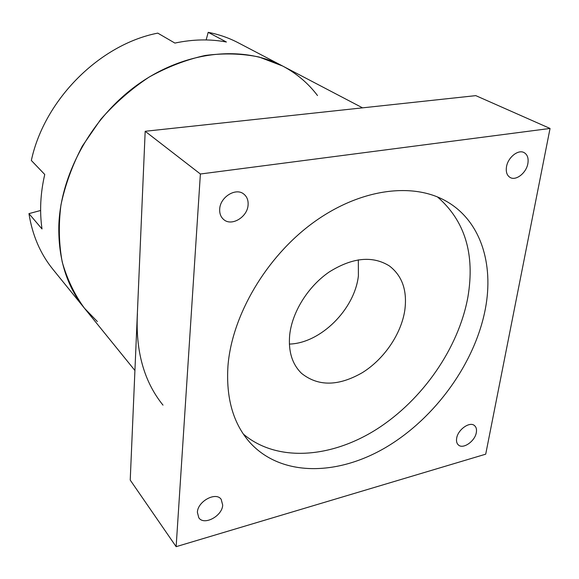 <?xml version="1.0" encoding="UTF-8"?>
<svg xmlns="http://www.w3.org/2000/svg" width="579" height="579" viewBox="0 0 579 579"><rect width="100%" height="100%" fill="white"/><g stroke="black" fill="none" stroke-linecap="round" stroke-linejoin="round"><path stroke-width="0.87" d="M506.502 166.73C505.713 171.999 506.972 175.603 510.273 177.558C516.157 180.981 526.354 172.839 527.867 163.575C528.721 158.168 527.426 154.492 523.966 152.53C518.075 149.273 507.921 157.502 506.502 166.73M219.694 209.113C219.455 213.571 220.802 217.053 223.718 219.557C231.6 226.7 247.573 217.016 248.094 204.915C248.398 200.225 246.951 196.599 243.759 194.045C235.841 187.314 220.078 197.099 219.694 209.113M197.388 512.306L198.807 517.785C204.04 525.877 222.35 516.027 222.698 505.076L221.171 499.322C215.909 491.455 197.62 501.349 197.388 512.306M456.672 438.187C456.172 441.205 456.744 443.471 458.402 444.969C463.062 449.543 475.004 441.227 476.322 432.564C476.864 429.459 476.271 427.143 474.527 425.616C469.866 421.157 457.909 429.531 456.672 438.187M289.681 335.046C288.241 351.46 292.2 364.227 301.558 373.368C318.189 386.606 338.462 386.359 362.367 372.644C384.043 359.161 401.095 334.257 404.772 310.496C407.442 290.788 402.34 275.944 389.45 265.978C372.579 255.469 352.524 257.445 329.292 271.92C308.086 286.388 292.106 311.994 289.681 335.046M289.37 344.085C320.636 343.246 354.637 309.389 358.401 275.857L358.336 259.826M227.967 365.885C225.904 397.997 233.178 423.502 249.795 442.392C281.076 477.031 337.702 476.141 386.649 446.93C435.712 417.56 475.127 362.78 485.361 308.853C493.959 263.908 480.65 221.098 446.879 201.586C413.254 181.792 359.914 188.544 313.022 222.806C266.174 257.018 231.926 315.41 227.967 365.885M243.375 434.105C276.943 462.476 330.971 458.257 376.763 429.177C422.619 399.894 458.619 348.095 467.904 297.027C475.113 254.174 464.966 220.809 437.485 196.932M550.05 128.451L475.8 95.636L145.177 131.281L130.224 480.085L176.139 546.67L485.709 454.175L550.05 128.451L200.385 174.004L145.177 131.281M200.385 174.004L176.139 546.67M317.509 95.549C308.238 83.282 296.629 73.446 282.682 66.042C243.484 45.357 187.039 50.46 139.901 83.079C92.814 115.691 60.629 173.027 58.826 225.405C58.146 258.552 66.686 286.164 84.462 308.238L97.359 321.548M137.426 313.637C135.472 351.084 143.997 381.575 162.996 405.126M282.682 66.042L259.139 57.039C242.008 53.536 224.008 53.015 205.14 55.475C186.105 59.709 167.418 66.918 149.093 77.094C131.346 88.862 115.228 102.946 100.746 119.354L82.319 146.132C72.324 165.283 65.203 184.889 60.954 204.937C58.443 224.84 58.863 243.868 62.228 262.012C67.178 279.31 74.59 294.718 84.462 308.238L52.841 269.235C40.342 253.797 32.381 235.262 28.95 213.629L42.014 228.958C39.495 211.473 40.407 193.306 44.742 174.474L31.338 160.477C44.33 99.682 99.747 44.373 157.77 33.126L174.894 43.078C192.843 39.263 210.011 38.909 226.403 42.014L208.194 32.33C218.942 34.436 228.944 37.917 238.193 42.759L362.555 107.846M40.624 210.481L28.95 213.629M206.146 39.937L208.194 32.33M134.921 370.495L84.462 308.238"/></g></svg>
